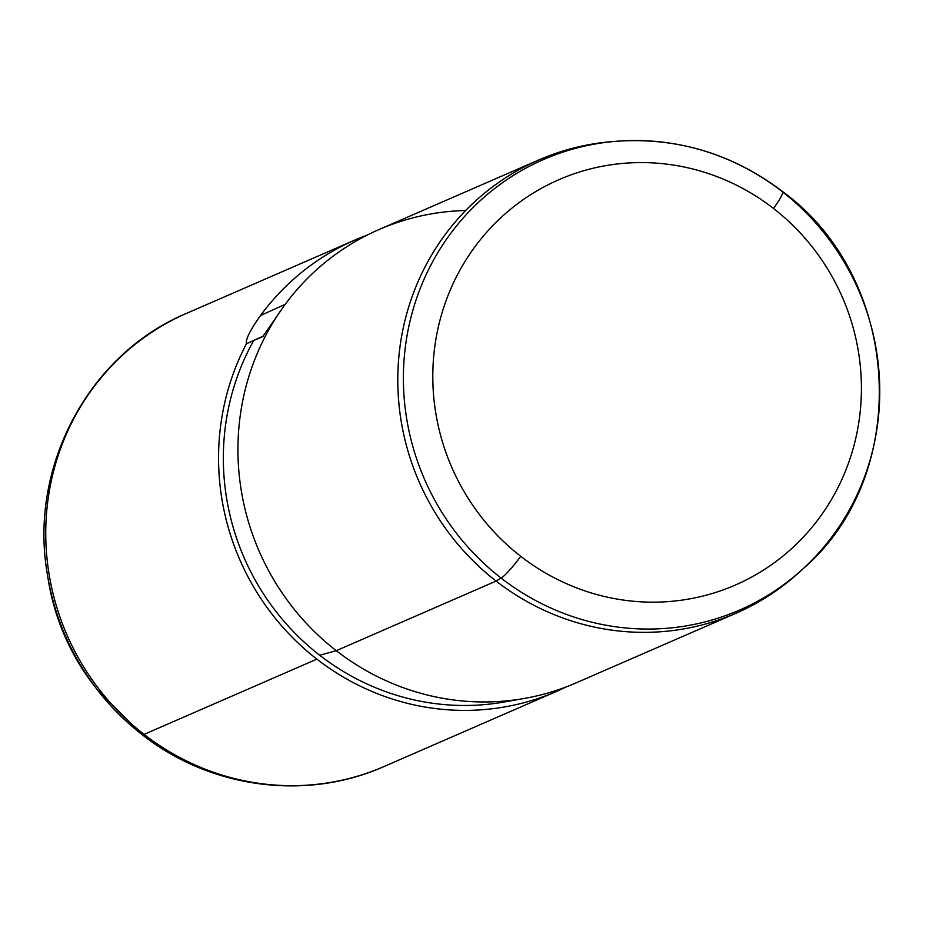<?xml version="1.0" encoding="UTF-8"?>
<svg xmlns="http://www.w3.org/2000/svg" width="926" height="926" viewBox="0 0 926 926"><rect width="100%" height="100%" fill="white"/><g stroke="black" fill="none" stroke-linecap="round" stroke-linejoin="round"><path stroke-width="1.39" d="M736.101 613.197L576.227 682.821A247.161 238.167 -113.5 0 1 336.254 650.689L496.116 581.077L336.254 650.689A247.161 238.167 -113.5 0 1 284.733 305.001A247.161 238.167 -113.5 0 1 378.861 229.613L538.735 159.99A247.161 238.167 66.5 0 0 496.116 581.077A247.161 238.167 66.5 0 0 736.101 613.197A247.161 238.167 66.5 0 0 801.534 570.15M782.574 191.555A24.713 3.253 127.8 0 1 773.476 208.443A221.048 213.015 66.5 0 0 474.019 248.006A221.048 213.015 66.5 0 0 520.736 556.306A24.713 3.253 127.8 0 1 501.128 578.09A245.668 236.743 -113.5 0 1 411.619 314.771A245.668 236.743 -113.5 0 1 616.971 141.227C677.832 137.222 733.033 154.005 782.574 191.555C902.051 278.228 913.082 474.262 803.131 568.703A245.668 236.743 -113.5 0 1 501.128 578.09A245.668 236.743 66.5 0 0 803.131 568.703L799.948 571.631A247.161 238.167 -113.5 0 1 496.116 581.077L501.128 578.09A24.713 3.253 -52.2 0 0 520.736 556.306A221.048 213.015 66.5 0 0 820.193 516.743A221.048 213.015 66.5 0 0 773.476 208.443A221.048 213.015 -113.5 0 1 820.193 516.743A221.048 213.015 -113.5 0 1 520.736 556.306A221.048 213.015 -113.5 0 1 474.019 248.006A221.048 213.015 -113.5 0 1 773.476 208.443A24.713 3.253 -52.2 0 0 782.574 191.555A24.713 3.253 -52.2 0 0 782.03 191.474A245.668 236.743 66.5 0 0 616.971 141.227A245.668 236.743 66.5 0 0 411.619 314.771A245.668 236.743 66.5 0 0 501.128 578.09L496.116 581.077A247.161 238.167 -113.5 0 1 406.063 316.16A247.161 238.167 -113.5 0 1 612.665 141.562A247.161 238.167 -113.5 0 1 614.818 141.4A247.161 238.167 66.5 0 0 538.735 159.99M504.161 702.012A242.218 233.41 -113.5 0 1 319.701 655.249L336.254 650.689A247.161 238.167 66.5 0 0 524.475 698.424L504.161 702.012M465.651 210.526A247.161 238.167 66.5 0 0 284.733 305.001L262.764 336.624L253.782 340.421L263.47 336.011L253.782 340.421L262.764 336.624L284.733 305.001A247.161 238.167 66.5 0 0 336.254 650.689L319.701 655.249A242.218 233.41 -113.5 0 1 253.782 340.421L246.42 343.777A247.161 238.167 66.5 0 0 316.877 659.138L144.062 734.387A247.161 238.167 66.5 0 0 384.047 766.52A247.161 238.167 -113.5 0 1 144.062 734.387L316.877 659.138A247.161 238.167 66.5 0 0 556.85 691.259A247.161 238.167 66.5 0 0 566.446 686.814A247.161 238.167 -113.5 0 1 316.877 659.138A247.161 238.167 -113.5 0 1 246.42 343.777L253.782 340.421A242.218 233.41 66.5 0 0 319.701 655.249A242.218 233.41 66.5 0 0 514.231 699.998M260.507 315.546L285.254 304.284L260.507 315.546A247.161 238.167 -113.5 0 1 366.904 235.239A247.161 238.167 66.5 0 0 354.635 240.158A247.161 238.167 66.5 0 0 260.507 315.546C250.17 330.107 245.471 339.518 246.42 343.777C245.471 339.518 250.17 330.107 260.507 315.546M144.062 734.387A247.161 238.167 -113.5 0 1 186.67 313.312A247.161 238.167 66.5 0 0 144.062 734.387A49.437 6.517 127.8 0 1 142.014 734.538A49.437 6.517 -52.2 0 0 144.062 734.387M141.886 734.434A49.437 6.517 -52.2 0 0 142.014 734.538A49.437 6.517 127.8 0 1 141.886 734.434A245.471 236.547 -113.5 0 1 97.948 690.553A245.471 236.547 -113.5 0 1 47.411 574.514A245.471 236.547 66.5 0 0 97.948 690.553A245.471 236.547 66.5 0 0 141.886 734.434M354.635 240.158L186.67 313.312C88.398 354.16 28.428 467.572 47.411 574.514L48.256 579.734C54.75 619.193 70.237 654.74 94.695 686.374A225.574 217.379 -113.5 0 1 48.256 579.734L48.256 579.734A225.574 217.379 66.5 0 0 94.695 686.374A225.574 217.379 66.5 0 0 94.695 686.386L97.948 690.553L142.014 734.538C209.994 788.362 306.205 801.314 384.047 766.52L556.85 691.259M803.131 568.703A245.668 236.743 66.5 0 0 782.794 192.076M616.971 141.227L612.665 141.562"/></g></svg>
